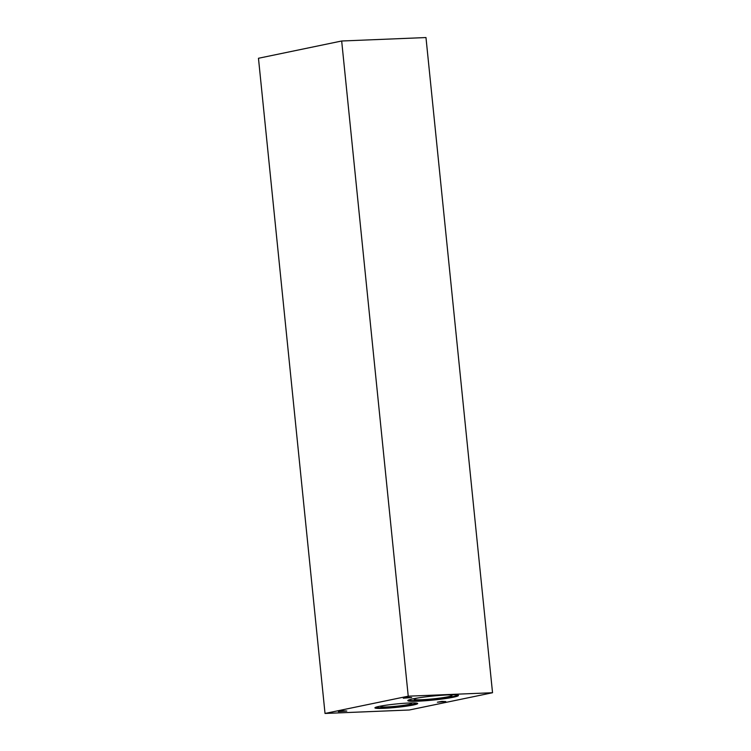 <?xml version="1.0" encoding="UTF-8"?>
<svg xmlns="http://www.w3.org/2000/svg" width="751" height="751" viewBox="0 0 751 751"><rect width="100%" height="100%" fill="white"/><g stroke="black" fill="none" stroke-linecap="round" stroke-linejoin="round"><path stroke-width="1.13" d="M411.698 697.566L403.278 698.195L407.924 697.35L411.698 697.566M346.802 711.028L338.372 711.657L343.019 710.812L346.802 711.028M445.794 701.575L437.373 702.204L442.01 701.359L445.794 701.575M382.991 705.687A15.583 1.23 174.2 0 0 380.719 706.569A15.583 1.23 174.2 0 0 391.384 706.663A15.583 1.23 174.2 0 0 408.638 704.485A15.583 1.23 174.2 0 0 411.736 703.415A15.583 1.23 174.2 0 0 409.342 703.011M375.322 707.461A21.497 1.699 174.2 0 0 391.656 707.123A21.497 1.699 174.2 0 0 413.341 704.288A21.497 1.699 174.2 0 0 417.209 703.208M413.407 704.982A21.497 1.699 -5.8 0 1 389.619 707.977A21.497 1.699 -5.8 0 1 374.918 707.855A21.497 1.699 -5.8 0 1 396.124 703.987A21.497 1.699 -5.8 0 1 417.687 703.509A21.497 1.699 -5.8 0 1 413.407 704.982M418.072 697.932A19.104 1.511 174.2 0 0 414.054 699.284A19.104 1.511 174.2 0 0 427.122 699.397A19.104 1.511 174.2 0 0 448.253 696.731A19.104 1.511 174.2 0 0 452.055 695.426A19.104 1.511 174.2 0 0 447.849 694.91M408.15 700.232A25.44 2.009 174.2 0 0 427.244 699.913A25.44 2.009 174.2 0 0 453.304 696.524A25.44 2.009 174.2 0 0 458.035 695.163M453.379 697.21A25.44 2.009 -5.8 0 1 425.216 700.758A25.44 2.009 -5.8 0 1 407.812 700.608A25.44 2.009 -5.8 0 1 432.923 696.036A25.44 2.009 -5.8 0 1 458.439 695.464A25.44 2.009 -5.8 0 1 453.379 697.21M408.234 696.186L325.023 713.45L409.323 709.995L492.534 692.732L425.977 37.55L341.677 41.005L408.234 696.186L492.534 692.732M325.023 713.45L258.466 58.268L341.677 41.005"/></g></svg>
